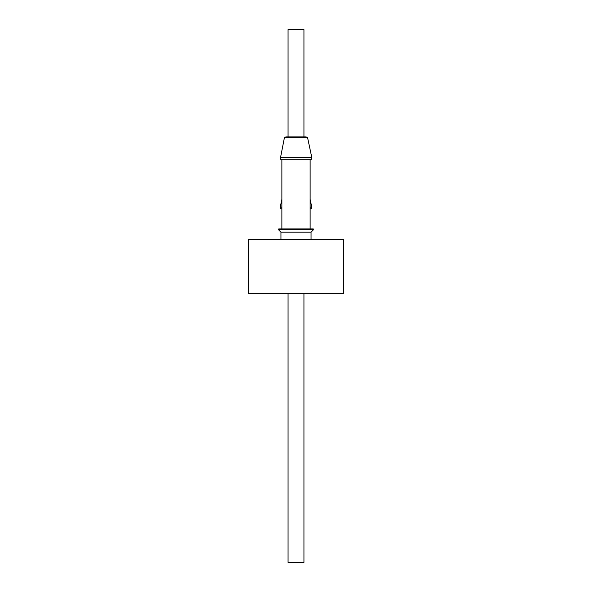 <?xml version="1.0" encoding="UTF-8"?>
<svg xmlns="http://www.w3.org/2000/svg" width="592" height="592" viewBox="0 0 592 592"><rect width="100%" height="100%" fill="white"/><g stroke="black" fill="none" stroke-linecap="round" stroke-linejoin="round"><path stroke-width="0.89" d="M281.873 199.363L280.216 207.133L281.873 207.133M310.127 207.133L311.784 207.133L311.784 208.872L310.127 208.872M280.216 207.133L280.216 208.872L281.873 208.872L281.873 228.912L281.873 159.152M311.052 232.175L280.948 232.175L278.218 229.444L313.782 229.444L311.052 232.175L311.052 239.353M313.782 229.444L313.242 228.912L278.758 228.912L278.218 229.444L278.758 228.912M307.588 137.692L306.227 136.922L285.773 136.922L284.412 137.692L307.588 137.692L311.777 157.413M280.223 157.413L311.784 157.413L311.777 159.152M280.223 159.152L311.784 159.152M288.585 136.922L288.06 136.922L288.06 29.6L303.94 29.6L303.94 136.922M288.06 562.4L288.06 293.647L288.06 562.4L303.94 562.4L303.94 293.647M296 293.647L343.626 293.647L343.626 239.353L248.374 239.353L248.374 293.647L296 293.647M310.127 228.912L310.127 159.152M288.06 29.6L288.06 136.922M280.216 159.152L284.412 137.692M280.948 232.175L280.948 239.353L280.948 232.175L278.218 229.444M310.127 199.363L311.784 207.133"/></g></svg>
